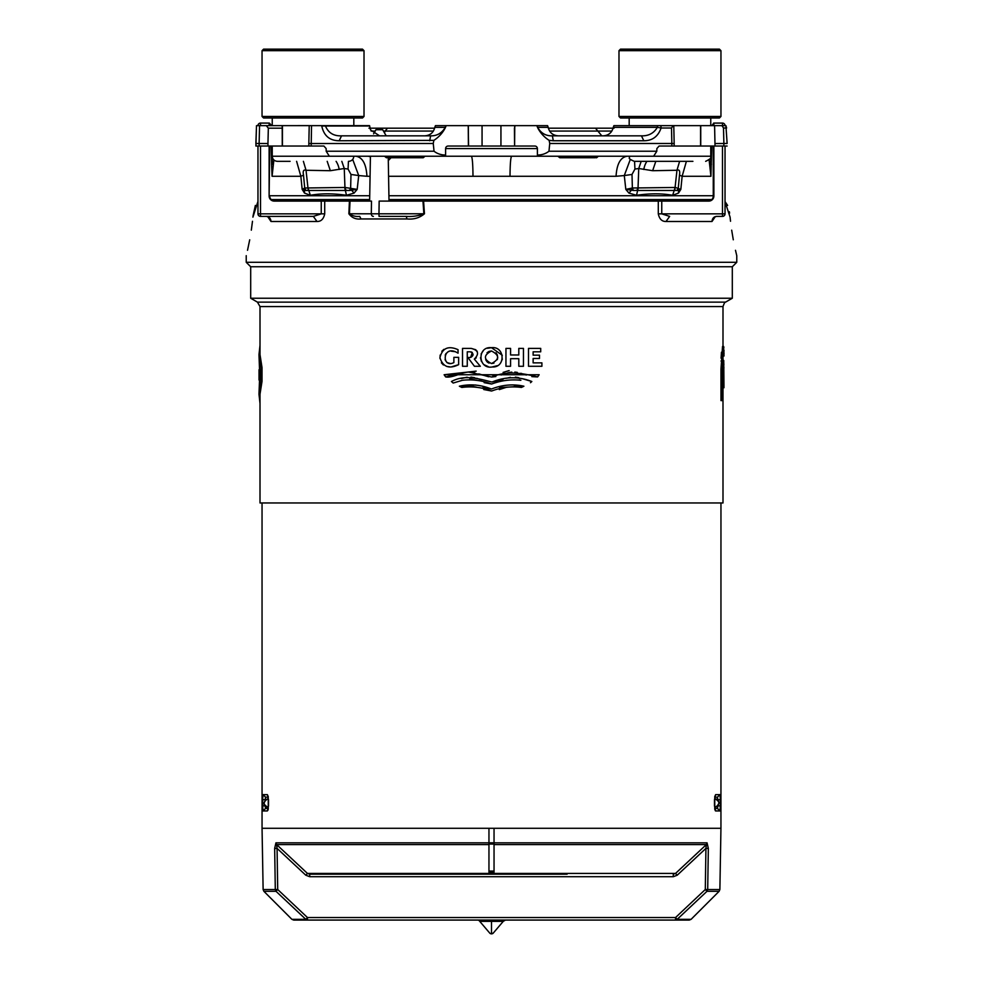 <?xml version="1.0" encoding="UTF-8"?>
<svg xmlns="http://www.w3.org/2000/svg" width="983" height="983" viewBox="0 0 983 983"><rect width="100%" height="100%" fill="white"/><g stroke="black" fill="none" stroke-linecap="round" stroke-linejoin="round"><path stroke-width="1.47" d="M257.816 201.834L252.914 217.145C244.767 267.548 244.767 267.548 252.914 217.145L252.963 216.592M253.036 215.977L255.359 205.447M247.519 250.284L249.707 239.803M251.316 230.157L252.484 221.273M735.481 250.284L736.771 255.666L736.771 262.289L246.229 262.289L246.229 255.666M658.291 201.097L661.756 201.097L661.756 213.852L669.644 216.395L666.019 221.494C661.952 221.58 659.384 219.025 658.291 213.852L658.291 201.097L423.587 201.097L424.459 213.766C419.643 217.87 413.831 219.59 407.048 218.951L361.031 218.951C355.871 219.541 351.816 217.808 348.867 213.766L349.432 201.097L371.488 201.097L371.304 213.803L378.971 213.803L379.155 201.097M324.709 201.097L324.709 213.852C323.616 219.037 321.048 221.58 316.981 221.494L313.356 216.395L321.244 213.852L321.244 201.097L349.432 201.097M316.981 221.494L271.001 221.494L267.745 216.678M725.184 201.834L727.641 205.447M729.374 211.763L729.595 213.139M725.036 201.724L730.086 217.145C738.233 267.548 738.233 267.548 730.086 217.145L730.516 221.261M731.684 230.169L733.293 239.791M715.255 216.678L711.999 221.494L666.019 221.494M736.771 262.289L732.31 266.749L250.69 266.749L246.229 262.289M379.315 201.097L423.587 201.097M713.879 146.037L713.879 195.998A5.099 5.099 0 0 1 708.78 201.097L661.756 201.097M321.244 201.097L274.22 201.097A5.099 5.099 0 0 1 269.121 195.998L269.121 146.037M422.973 201.097L423.857 213.803C418.316 215.953 412.418 216.813 406.176 216.395L379.057 216.395L378.971 213.803L424.459 213.766M379.057 216.395L406.176 216.395L407.048 218.951M350.022 201.097L349.444 213.803C352.492 215.953 355.895 216.813 359.68 216.395L361.031 218.951M373.368 216.395A2.544 2.064 90 0 1 371.304 213.803L348.867 213.766M271.001 221.494C270.718 218.41 269.195 216.715 266.418 216.395L268.408 216.911M257.964 125.64A2.544 2.544 0 0 1 260.507 123.084L269.342 123.084L260.507 123.084L269.342 123.084L269.342 125.64L270.386 125.64M658.291 213.852L725.036 213.852A2.544 2.544 0 0 1 722.493 216.395L716.582 216.395C713.793 216.69 712.27 218.398 711.999 221.494M732.31 266.749L732.31 298.242L250.69 298.242L250.69 266.749M708.165 201.097A5.099 5.099 180 0 0 713.265 195.998L713.879 195.998M713.265 146.037L713.265 195.998M269.121 195.998L269.735 146.037M269.735 195.998A5.099 5.099 180 0 0 274.835 201.097M313.356 216.395L260.507 216.395A2.544 2.544 0 0 1 257.964 213.852L257.964 146.037M725.036 146.037L725.036 213.852M713.879 125.64L713.855 123.084L722.493 123.084A2.544 2.544 0 0 1 725.036 125.64L722.014 125.64L725.909 125.64L722.014 125.64L723.5 128.011L723.881 143.481L726.99 143.481M713.855 123.084L711.79 125.64M713.658 125.64L713.658 123.084M713.683 146.037L713.658 165.205L713.461 146.037M269.539 146.037L269.514 165.205L269.317 146.037M269.145 123.084L269.121 125.64M257.964 213.852L324.709 213.852M373.601 133.823L375.973 129.719L382.657 129.719L386.196 135.838M271.763 125.64L269.342 123.084M250.69 298.242L257.448 302.137L725.552 302.137C725.11 301.609 724.262 303.083 722.996 306.561L260.003 306.561L260.003 354.593L262.031 367.654L262.031 381.293L260.003 394.244L260.003 502.964L722.996 502.964L722.996 400.597L720.969 400.597L720.969 369.178L722.542 346.446L723.562 346.446L722.038 361.019L722.001 400.597M475.797 385.004L459.368 386.221L461.85 387.449C471.815 386.086 481.744 387.277 491.635 391.025L483.747 389.526M476.214 387.069L468.83 386.036M491.439 389.035L483.046 387.363M462.391 380.286L453.175 383.051L462.391 380.286C472.196 379.18 481.94 380.433 491.635 384.034L484.14 382.645M476.988 380.298L469.739 379.02M453.175 383.051L451.43 381.515L453.175 383.051M481.449 379.831L476.694 378.258M474.814 377.742L470.894 377.091M467.122 377.189L461.31 378.566M488.674 376.772L478.807 373.872M474.789 372.704L473.192 372.36M470.648 372.053L468.461 372.066M466.63 372.274L445.668 376.931L444.119 374.744L539.151 374.744L537.959 376.44M476.177 371.119L444.119 374.744M488.182 366.61L484.336 364.84M481.412 361.412L480.49 357.726M481.117 353.929L483.353 350.648M487.408 348.277L491.5 347.687C505.004 345.979 505.913 367.777 492.237 366.966L497.349 365.664M458.643 364.656L458.643 357.333L453.876 357.333L453.876 362.58C441.318 369.055 442.239 343.141 458.041 353.18L458.041 349.665C448.309 345.451 442.276 348.117 439.929 357.677C442.891 366.966 449.133 369.301 458.643 364.656L451.922 366.708M449.489 366.794L446.86 366.499M443.37 364.951L441.379 362.801M439.979 358.5L440.163 355.072M441.822 351.275L443.911 349.334M454.674 351.631L451.099 351.164M449.047 351.423L448.236 351.705M446.073 353.425L445.201 355.133M445.09 359.397L445.569 360.773M446.847 362.543L450.226 363.501M475.858 349.764L471.189 348.4C478.402 350.231 479.446 353.794 474.322 359.102L480.318 366.278L474.322 359.102L476.251 357.861M477.345 351.889L476.78 350.784M471.373 351.951L472.245 352.479M472.307 352.541L470.587 357.505C473.941 355.465 473.855 353.561 470.341 351.816L467.269 351.816L467.269 366.278L462.526 366.278L462.526 348.4L471.189 348.4M500.814 362.678L502.362 359.016M502.288 355.293L491.5 347.687C476.902 346.102 477.873 369.485 492.237 366.966M509.145 370.591L503.087 372.41M493.441 374.953L492.188 375.039M538.463 375.727L539.151 374.744M531.864 376.624L537.615 376.931C522.317 373.122 507.154 370.48 491.635 377.03L495.862 376.526M501.158 375.002L503.149 374.326M507.425 372.975L508.862 372.618M509.55 372.471L511.799 372.115M514.797 372.066L517.279 372.385M520.818 373.27L526.261 375.064M530.488 382.706L531.84 381.515L522.747 378.799M518.803 377.693L515.375 377.116M510.398 377.325L506.564 378.258M502.964 379.438L491.979 382.043M451.43 381.515C464.615 374.363 478.402 378.676 491.979 382.043C505.434 376.538 518.729 376.354 531.84 381.515L531.176 382.104M491.635 384.034C501.33 380.421 511.086 379.18 520.879 380.286L519.257 379.831M521.985 387.179L523.902 386.221L499.585 387.56M459.368 386.221C470.021 383.763 480.712 384.697 491.439 389.035C502.313 384.771 513.126 383.825 523.902 386.221L522.882 386.737M491.635 391.025C501.527 387.277 511.455 386.086 521.432 387.449L514.416 386.036M506.786 387.155L499.327 389.587M722.652 350.55L722.996 354.802M722.996 353.696L722.984 351.558M721.448 352.233L721.08 358.205M491.635 377.03L468.559 372.053C461.346 372.52 451.934 378.185 445.668 376.931M262.031 381.293L260.999 381.293L260.999 367.654L258.984 354.593L260.003 345.316M260.003 403.448L258.984 394.244L260.999 381.293M262.031 367.654L260.999 367.654M480.318 366.278L474.433 366.278L467.871 357.505L470.587 357.505M505.95 348.4L505.95 366.278L510.57 366.278L510.57 358.684L518.803 358.684L518.803 366.278L523.46 366.278L523.46 348.4L518.803 348.4L518.803 354.986L510.57 354.986L510.57 348.4L505.95 348.4M722.996 360.405L722.996 355.993L724.016 355.993L723.562 346.446M722.235 355.453L722.296 354.359M723.721 346.716L723.869 347.65M723.98 350.292L724.004 351.324M724.016 352.725L724.016 353.61M528.51 366.278L528.51 348.4L540.711 348.4L540.711 351.816L533.13 351.816L533.13 355.158L539.495 355.158L539.495 358.463L533.13 358.463L533.13 362.862L541.903 362.862L541.903 366.278L528.51 366.278M290.649 918.073L263.874 891.298L276.002 891.298L305.799 919.326L307.47 917.544L307.47 920.076A2.544 2.371 -90 0 1 305.799 919.326L291.89 919.326L263.874 891.298L263.125 889.541L262.043 828.288L488.956 828.288L488.956 842.812L494.044 842.812L494.044 828.288L488.956 828.288L488.956 872.191L488.956 842.836L275.94 842.836L274.662 848.403L277.071 848.378L276.641 844.594L307.47 873.432L305.799 875.214L309.719 876.713L309.719 874.182L414.138 874.182M263.051 794.633L262.621 799.732L265.029 799.732L265.582 797.188L263.051 794.633L267.351 794.633L268.261 796.599M268.126 809.12L267.351 810.95L268.519 805.851L268.519 799.732L267.351 794.633L268.101 796.451M262.621 805.851L263.051 810.95L265.582 808.407L268.261 808.407L265.582 808.407L265.029 805.851L262.621 805.851L262.621 799.732M268.162 809.476L267.941 810.213M305.799 875.214L277.071 848.378L277.71 889.517L276.002 891.298L275.301 889.541L277.71 889.517L307.47 917.544L675.53 917.544L705.29 889.517L705.929 848.378L708.338 848.403L707.06 842.836L494.044 842.836L494.044 872.191L494.044 828.288L720.944 828.288L719.875 889.541L719.126 891.298L706.998 891.298L707.699 889.541L719.875 889.541L720.944 828.288L720.957 502.964M714.739 796.599L715.649 794.633L719.949 794.633L720.379 799.732L719.949 794.633L717.418 797.188L714.739 797.188M715.415 810.852L714.838 809.476M715.649 794.633L714.481 799.732L714.481 805.851L715.649 810.95L714.899 809.132M720.379 805.851L717.971 805.851L717.418 808.407L719.949 810.95L720.379 805.851L720.379 799.732L717.467 799.732M491.5 363.538C483.415 359.385 483.415 355.195 491.5 350.992C499.585 355.195 499.585 359.385 491.5 363.538L493.945 363.132M258.984 354.593L259.709 374.978L258.984 394.244M259.033 380.04L259.033 369.719M723.758 360.528L722.566 360.528L722.935 387.744L723.955 387.744L723.758 360.528M274.662 848.403L275.301 889.541L263.125 889.541L262.056 828.288L262.043 502.964M268.261 797.188L265.582 797.188M268.052 809.193L267.351 810.95L263.051 810.95M717.418 808.407L714.739 808.407M717.418 797.188L717.971 800.236M719.949 810.95L715.649 810.95L714.739 808.984M491.5 350.992L489.165 351.373M488.883 351.484L487.015 352.762M485.688 359.655L486.99 361.756M487.556 362.272L489.055 363.132M497.312 359.655L497.681 357.824M497.693 357.321L497.275 354.838M497.214 354.716L495.985 352.762M722.935 387.744L722.173 387.744L722.222 364.349M722.173 387.744L722.173 367.654M722.173 366.475L722.186 365.565M275.94 842.836L276.641 844.594L488.956 844.594M268.261 808.407L265.582 808.407L268.261 808.407M707.06 842.836L706.359 844.594L494.044 844.594M705.929 848.378L706.359 844.594L675.53 873.432L677.201 875.214L705.929 848.378M571.934 920.076L689.304 920.076L675.53 920.076L675.53 917.544L677.201 919.326L706.998 891.298L705.29 889.517L707.699 889.541L708.338 848.403M719.126 891.298L692.351 918.073L719.126 891.298M494.044 872.191L488.956 872.191M488.956 871.061L494.044 871.061M291.89 919.326L293.696 920.076L675.53 920.076A2.544 2.371 -90 0 0 677.201 919.326L691.11 919.326L692.364 918.073M293.696 920.076L400.941 920.076M431.586 920.076L454.22 920.076M528.78 920.076L570.914 920.076M567.117 874.182L309.719 874.182L307.47 873.432L675.53 873.432L673.281 874.182L673.281 876.713L677.201 875.214M715.317 807.338L714.752 807.387C720.244 804.499 720.244 801.612 714.752 798.712L715.341 798.774M267.683 798.761L268.248 798.712C262.756 801.612 262.756 804.499 268.248 807.387L267.659 807.338M505.459 920.076L477.541 920.076A2.544 2.544 0 0 1 479.765 921.378L491.5 921.378L491.5 933.297L493.085 933.297L503.235 921.378L505.459 920.076M591.09 920.076L582.059 920.076M453.999 920.076L485.172 920.076M496.206 920.076L489.559 920.076M529.001 920.076L497.828 920.076M411.066 920.076L391.91 920.076M431.316 920.076L412.086 920.076M547.015 874.182L539.434 874.182M513.175 874.182L508.014 874.182M474.986 874.182L470.808 874.182M459.761 874.182L442.215 874.182M465.733 874.182L461.039 874.182M520.105 874.182L532.467 874.182M565.323 874.182L553.945 874.182M271.197 199.574L369.657 199.574M388.985 199.574L711.803 199.574M714.555 800.395L714.555 805.716M268.445 805.716L268.445 800.395M269.735 195.728L369.731 195.728M388.912 195.728L713.265 195.728M710.758 156.997L711.741 146.037L710.93 176.276L709.124 159.971M686.392 161.335L682.141 176.276L680.838 189.375L678.516 193.073L672.642 195.285C661.952 193.344 649.91 193.344 636.517 195.285L628.911 193.073L625.815 189.375L624.291 175.552L616.058 176.276L388.58 176.276M356.018 156.236C362.567 157.391 366.204 164.075 366.942 176.276L358.709 175.552L357.185 189.375L354.089 193.073L346.483 195.285C333.09 193.344 321.048 193.344 310.358 195.285L304.484 193.073L302.162 189.375L300.859 176.276L296.608 161.335M273.876 159.971L272.07 176.276L271.578 164.247C272.008 165.033 272.23 164.48 272.242 162.613L272.242 146.037M271.259 146.037L271.578 164.247L271.259 146.037M711.422 164.247C710.992 165.033 710.783 164.48 710.758 162.613L710.758 156.297M677.017 190.469L678.282 187.999L679.486 175.171C680.15 170.919 679.314 169.285 676.968 170.268L652.651 170.71L638.741 168.498L634.944 169.064L632.008 174.458L632.364 187.999L675.468 187.458L680.838 189.375L677.017 190.469L633.408 190.469L625.815 189.375L632.364 187.999L633.408 190.469M679.486 175.171L682.141 176.276L710.93 176.276M678.516 193.073L678.43 188.49M672.642 195.285L675.161 187.483M636.517 195.285L638.348 187.483M628.911 193.073L631.491 190.124L631.307 188.49M632.008 174.458L624.291 175.552L630.3 159.418M692.917 161.335L634.281 161.335C625.925 157.71 630.889 158.079 629.181 156.236L626.982 156.236C620.433 157.391 616.796 164.075 616.058 176.276M272.242 162.613L272.242 156.236L511.627 156.236C510.656 157.391 510.116 164.075 510.005 176.276M511.627 156.236L537.394 156.236L537.394 155.031C541.854 155.031 545.712 153.766 548.969 151.222L656.816 151.222L653.646 156.236L537.394 156.236L710.758 156.236L710.758 146.037M471.373 156.236C472.344 157.391 472.884 164.075 472.995 176.276M368.195 156.236L370.407 156.727M388.297 160.598L391.013 157.759M352.7 159.418L358.709 175.552L350.992 174.458L348.056 169.064L348.437 161.335M348.056 169.064L344.259 168.498L330.349 170.71L306.032 170.268C303.55 169.408 302.703 171.042 303.514 175.171L304.718 187.999L344.947 187.458L357.185 189.375L349.592 190.469L305.983 190.469L302.162 189.375L304.718 187.999L305.983 190.469M349.592 190.469L350.636 187.999L350.992 174.458M354.089 193.073L351.509 190.124L351.693 188.49M346.483 195.285L344.652 187.483M310.358 195.285L307.839 187.483M304.484 193.073L304.57 188.49M303.514 175.171L300.859 176.276L272.07 176.276M383.444 131.058L385.152 131.058L387.523 128.183L420.835 128.183L368.944 128.183L434.633 128.183M549.595 131.058L597.848 131.058L595.477 128.183L548.367 128.183L614.056 128.183M420.835 128.183L431.869 128.183M548.367 128.183L551.131 128.183M710.758 162.613L710.758 161.015M710.758 153.999A5.099 5.099 0 0 0 711.274 153.041M674.756 190.395L676.968 170.268L679.609 161.335M652.651 170.71L655.808 161.335M641.186 161.335L638.741 168.498L638.053 187.458L636.959 190.395M634.944 169.064L634.563 161.335M572.573 156.236L581.309 156.236A1.02 0.737 -90 0 0 580.597 156.997L558.836 156.997L557.84 156.236L558.909 156.236A1.02 0.713 -90 0 1 559.597 156.997A1.02 0.713 90 0 0 560.285 157.759L583.791 157.759M566.527 156.236L564.93 156.236M561.342 156.236L557.84 156.236M468.412 146.037L468.24 126.438L468.559 146.037L448.162 146.037A2.544 2.544 0 0 0 445.606 148.58L445.606 156.236L329.354 156.236L326.184 151.222L326.147 148.58L323.899 146.037L308.859 146.037L308.834 143.53L433.257 143.481L434.031 151.222C437.288 153.766 441.146 155.031 445.606 155.031L445.606 156.236M514.588 146.037L514.441 128.183L515.129 125.64A5.099 5.099 0 0 0 514.76 126.438L514.588 146.037L534.838 146.037A2.544 2.544 0 0 1 537.394 148.58L537.394 156.236M421.658 157.759L422.715 157.759A1.02 0.713 90 0 0 423.403 156.997L425.16 156.236L424.091 156.236A1.02 0.713 -90 0 0 423.403 156.997L385.459 156.997L384.476 156.236L406.655 156.236A1.02 0.713 -90 0 0 405.967 156.997A1.02 0.713 90 0 1 405.279 157.759L387.978 157.759M410.427 156.236L384.476 156.236M341.814 161.335L344.259 168.498L344.947 187.458L346.041 190.395M303.391 161.335L306.032 170.268L308.244 190.395M330.349 170.71L327.192 161.335M272.242 153.999L271.726 153.041A5.099 5.099 0 0 0 272.242 153.999M371.119 131.058L375.199 131.058M515.129 125.64L547.568 125.64L548.182 127.335L537.701 127.335C540.896 133.197 545.786 136.023 552.36 135.838L601.817 135.838L597.848 131.058L611.868 131.058M643.816 169.469A15.298 10.85 100.4 0 1 646.9 161.335M656.816 151.222L656.853 148.58L659.101 146.037L671.819 146.037L671.844 143.481L674.166 143.506L674.141 146.049L671.819 146.037M272.242 148.58L271.726 153.041M339.184 169.469A15.298 10.85 79.6 0 0 336.1 161.335M271.726 148.58L271.271 146.123M309.264 125.64L311.537 125.64L311.181 146.037M379.573 135.838L370.493 129.867L369.571 125.64L311.537 125.64M267.954 143.53L267.978 146.037L259.156 146.037L259.119 143.481L255.875 143.481L256.502 125.64L266.295 125.64L268.334 128.183L267.954 143.53L259.119 143.481L259.561 125.64M308.834 143.469L309.215 125.627L266.295 125.64M468.559 146.037L482.063 146.037L482.063 125.64L435.432 125.64L434.818 127.335C433.528 132.607 430.173 135.445 424.754 135.838M482.063 125.64L500.937 125.64L500.937 146.037L514.441 146.037M514.576 143.518L514.76 126.438A5.099 5.099 0 0 0 514.65 126.77L515.104 125.64L500.937 125.64M325.496 125.64L325.484 125.996C328.297 132.865 333.655 136.145 341.543 135.838L430.64 135.838C436.98 135.986 441.871 133.147 445.299 127.335A5.099 4.153 90 0 1 445.803 125.64L457.636 125.64M715.046 143.53L723.881 143.481L723.844 146.037L727.088 146.037L715.022 146.037L714.592 125.64L673.785 125.64L674.166 143.469M714.592 125.64L722.014 125.64M548.969 151.222L549.743 143.481L671.844 143.481L671.512 128.011L661.092 128.011C658.094 136.526 652.331 140.778 643.804 140.753L553.318 140.753L552.36 135.838L641.457 135.838C648.559 136.072 653.855 133.246 657.357 127.335L613.281 127.335L613.896 125.64L673.785 125.64M660.736 125.64L657.492 125.64A5.099 1.13 -90 0 0 657.357 127.335L661.092 128.011A5.099 2.617 -90 0 0 660.736 125.64M725.036 125.64L725.909 125.64L726.584 128.011L723.5 128.011M525.364 125.64L519.479 125.64M366.622 125.64L364.939 125.64M674.141 146.037L715.022 146.037M549.743 143.481L549.128 140.372C544.041 137.055 540.159 132.73 537.48 127.372A3.957 3.957 0 0 0 536.632 125.64M595.022 157.759L560.285 157.759M446.368 125.64A3.957 3.957 0 0 0 445.52 127.372C442.841 132.73 438.959 137.055 433.872 140.372L433.257 143.481M468.24 126.438A5.099 5.099 0 0 1 468.35 126.77L467.896 125.64L468.35 126.77A5.099 5.099 0 0 0 467.871 125.64M482.063 146.037L500.937 146.037M422.715 157.759L405.279 157.759M399.209 157.759L410.427 157.759M267.978 146.037L308.859 146.037M259.156 146.037L255.912 146.037L256.01 143.481M353.819 125.64L353.819 117.985M272.242 125.64L272.242 117.985M433.872 140.372L339.196 140.753C329.698 140.729 323.886 135.801 321.748 125.996L321.748 125.64M282.207 125.64L282.256 146.037M445.52 127.372L434.818 127.335M468.35 126.77L468.424 143.518M537.197 125.64A5.099 4.153 -90 0 1 537.701 127.335L537.48 127.372M710.758 125.64L710.758 117.985L710.758 125.64M629.181 125.64L629.181 117.985L629.181 125.64M700.744 125.64L700.744 146.037M671.512 128.011L673.146 125.64M553.318 140.753L549.128 140.372M430.64 135.838L429.682 140.753M341.543 135.838L339.196 140.753M643.804 140.753L641.457 135.838M634.281 161.335L647.023 161.335M290.083 161.335L277.341 161.335C274.245 161.028 272.537 159.332 272.242 156.236M282.44 146.037L282.44 125.64M263.567 117.985L362.494 117.985L364.017 116.461L262.043 116.461L263.567 117.985M700.56 146.037L700.56 125.64M620.506 117.985L719.433 117.985L720.957 116.461L618.983 116.461L620.506 117.985L618.983 116.461L618.983 50.674L720.957 50.674L720.957 116.461L719.433 117.985M364.017 50.674L362.494 49.15L263.567 49.15L262.043 50.674L262.043 116.461L262.043 50.674L364.017 50.674L364.017 116.461M618.983 50.674L620.506 49.15L719.433 49.15L720.957 50.674L719.433 49.15M491.426 933.297L491.5 933.85A2.544 2.544 0 0 0 493.085 933.297M722.493 216.395L722.493 146.037M260.507 146.037L260.507 216.395M722.493 125.64L722.493 123.084M260.507 123.084L260.507 125.64M720.969 369.178L722.001 369.178M721.006 361.019L722.038 361.019M722.91 364.226L723.93 364.226M722.935 367.826L723.955 367.826M673.281 876.713L309.719 876.713M488.956 844.053L494.044 844.053M503.235 921.378L491.5 921.378M370.063 176.276L366.942 176.276M537.394 148.58L445.606 148.58M384.476 132.865L385.152 131.058L433.405 131.058M576.345 156.236A1.02 0.713 -90 0 1 577.033 156.997A1.02 0.713 -90 0 0 577.721 157.759M598.524 156.236L596.828 156.997A1.02 0.737 90 0 1 597.541 156.236M596.128 157.759A1.02 0.737 -90 0 0 596.828 156.997L580.597 156.997A1.02 0.737 -90 0 1 579.884 157.759M326.184 151.222L434.031 151.222M385.459 156.236A1.02 0.737 -90 0 1 386.172 156.997A1.02 0.737 90 0 0 386.872 157.759M401.691 156.236A1.02 0.737 -90 0 1 402.403 156.997A1.02 0.737 90 0 0 403.116 157.759M369.534 125.996L321.748 125.996M282.256 128.183L268.334 128.183M281.851 125.64A5.099 4.018 90 0 1 282.232 126.77M716.582 216.395L714.604 216.899M370.419 156.236L369.633 201.097M388.248 157.759L389.01 201.097M725.552 302.137L732.31 298.242M257.448 302.137L260.003 306.561M722.996 306.561L722.996 346.446M722.996 387.744L722.996 400.597M268.248 796.525L268.248 809.07M714.752 809.058L714.752 796.525M722.652 360.405L723.672 360.405L722.652 360.405M691.11 919.326L689.304 920.076M716.816 806.822L719.015 803.05L718.622 801.28L716.374 799.068M266.184 799.277L263.985 803.05L264.378 804.819L266.626 807.031M491.5 933.85A2.544 2.544 0 0 1 489.915 933.297L479.765 921.378M597.541 156.997L596.558 157.759M558.836 156.997L559.819 157.759M424.164 156.997L423.181 157.759M385.459 156.997L386.442 157.759M548.182 127.335C549.472 132.607 552.827 135.445 558.246 135.838M613.281 127.335C611.991 132.607 608.637 135.445 603.23 135.838M727.125 143.481L725.909 125.64M255.912 146.037L256.416 128.011M710.758 156.236C712.122 157.317 710.426 159.025 705.659 161.335M353.819 156.236C353.524 159.332 351.828 161.028 348.719 161.335"/></g></svg>
